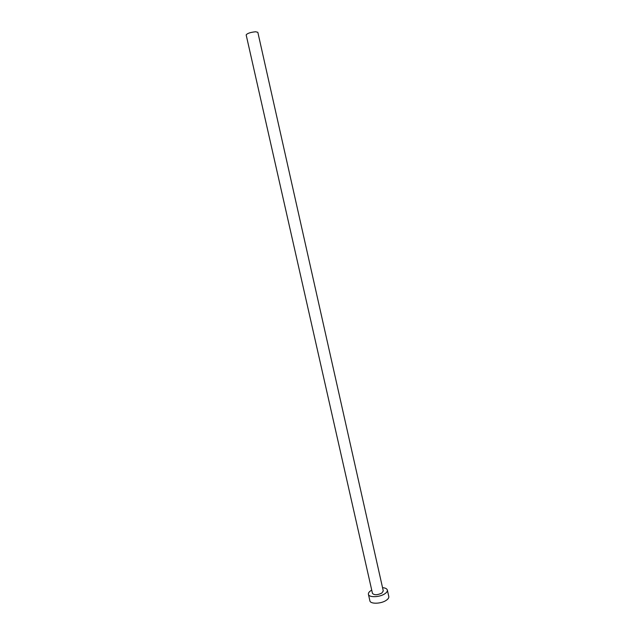 <?xml version="1.0" encoding="UTF-8"?>
<svg xmlns="http://www.w3.org/2000/svg" width="635" height="635" viewBox="0 0 635 635"><rect width="100%" height="100%" fill="white"/><g stroke="black" fill="none" stroke-linecap="round" stroke-linejoin="round"><path stroke-width="0.95" d="M255.587 31.758L257.834 32.298L383.278 590.939L381.802 593.098C377.325 595.162 374.213 595.257 372.467 593.376L246.166 34.925C247.237 33.377 250.38 32.314 255.587 31.758M371.729 590.113L371.078 590.502C369.094 591.796 368.205 593.074 368.419 594.32C368.784 597.686 379.619 597.376 384.77 593.812C386.699 592.526 387.556 591.272 387.342 590.058C386.937 588.693 385.342 587.899 382.548 587.677M368.419 594.32L369.88 600.789C370.261 604.202 381.095 603.933 386.231 600.337C388.16 599.027 389.009 597.757 388.795 596.527L387.342 590.058"/></g></svg>
